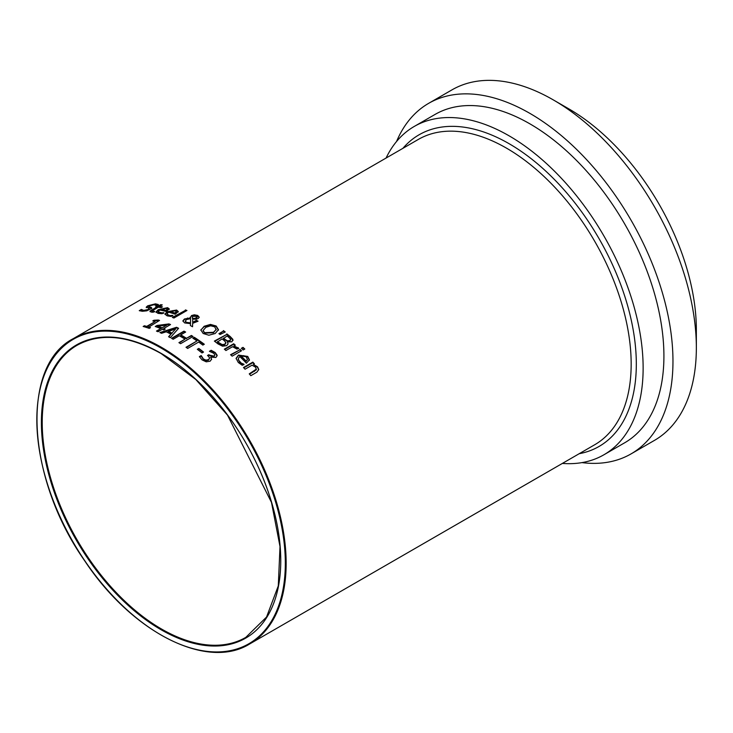 <?xml version="1.0" encoding="UTF-8"?>
<svg xmlns="http://www.w3.org/2000/svg" width="733" height="733" viewBox="0 0 733 733"><rect width="100%" height="100%" fill="white"/><g stroke="black" fill="none" stroke-linecap="round" stroke-linejoin="round"><path stroke-width="1.1" d="M207.842 355.771L208.887 355.175A175.718 101.447 60 0 1 209.436 355.642L214.063 356.595L214.76 355.248M214.76 354.754L213.633 353.242L209.519 351.373A176.305 101.786 -120 0 0 209.418 351.29L211.186 350.273L215.209 352.518L217.124 355.184L215.933 357.484L210.719 357.163L211.59 359.088L210.151 361.177L206.248 361.827L202.024 359.857L199.385 356.604L201.154 355.587A176.305 101.786 60 0 1 201.273 355.679L203.371 358.941L205.955 360.15L208.575 359.619L209.638 357.933L208.209 356.073A176.305 101.786 -120 0 0 207.494 355.487L208.887 354.68A176.305 101.786 60 0 1 209.436 355.148L214.063 356.101L214.769 355.267M199.578 356.98L201.154 356.073A175.718 101.447 60 0 1 201.273 356.174L203.371 359.436L205.955 360.645L208.575 360.114L209.638 357.933M210.719 357.163L211.59 359.582M209.94 351.483L211.186 350.759L215.209 353.013L217.16 355.899M201.154 355.587L201.154 356.073M201.273 355.679L201.273 356.174M205.955 360.15L205.955 360.645M208.887 354.68L208.887 355.175M211.186 350.273L211.186 350.759M149.303 307.411L149.303 306.88L151.2 307.393L151.868 308.281L146.756 310.838L142.367 311.278L139.252 310.645L141.332 309.445A176.305 101.786 60 0 1 141.451 309.445L143.686 310.444L148.542 309.408L148.918 308.208L146.27 307.109L147.718 305.808L155.469 303.838L158.374 304.552L156.395 305.698A176.305 101.786 -120 0 0 156.266 305.688L154.15 304.671L149.614 305.716L148.799 307.127L151.85 308.318M146.27 307.649L147.718 306.348L155.469 304.36L158.374 305.075M139.783 310.874L141.332 309.986A175.718 101.447 60 0 1 141.451 309.977L143.686 310.975L148.542 309.931L148.918 308.73M149.404 309.124L148.918 308.208M141.451 309.445L141.451 309.977M141.332 309.445L141.332 309.986M150.008 311.662L156.697 306.99A176.305 101.786 -120 0 0 155.634 306.87L156.935 306.119L156.935 306.641A175.718 101.447 60 0 1 157.998 306.751L160.683 305.203A175.718 101.447 60 0 1 161.535 305.304M156.935 306.119A176.305 101.786 60 0 1 157.998 306.238L160.683 304.69A176.305 101.786 60 0 1 162.259 304.882L159.574 306.431A176.305 101.786 60 0 1 162.469 306.87L161.168 307.622A176.305 101.786 -120 0 0 158.273 307.191L152.217 310.838L154.526 311.397A176.305 101.786 60 0 1 154.617 311.406L153.197 312.231L151.19 312.102L150.036 311.104L156.697 306.99M156.395 306.953L156.935 306.641M157.998 306.238L157.998 306.751M160.683 304.69L160.683 305.203M159.574 306.431L159.574 306.953A175.718 101.447 60 0 1 161.782 307.274M152.217 310.838L152.959 311.882L152.217 311.351L154.526 311.901M158.126 311.919L159.482 313.119L163.734 313.211M155.955 312.249L158.264 310.196L167.573 308.162L169.241 309.39M160.948 309.344A176.305 101.786 60 0 1 165.887 310.416L167.234 309.207L166.189 308.382L163.587 308.419L160.948 309.857A175.718 101.447 60 0 1 165.887 310.92L167.234 309.454M165.887 310.416L165.887 310.92M161.819 312.826L163.734 312.716A176.305 101.786 60 0 1 163.826 312.734L162.112 313.724L158.126 313.412L155.909 312.001L158.264 309.692L167.573 307.658L169.241 308.886L166.217 311.498A176.305 101.786 -120 0 0 159.748 310.041L158.117 311.892L161.819 312.826L161.819 313.33M190.488 323.647L184.652 322.923L182.874 320.917L184.45 318.983L190.388 317.939L191.487 315.566L194.337 314.805L197.681 315.447L199.239 317.197L198.249 318.516L196.068 319.249L192.742 319.093L192.651 322.328L196.417 320.33A176.305 101.786 60 0 1 198.057 321.201L192.642 323.354L192.55 326.753A176.305 101.786 -120 0 0 190.406 325.58L190.488 323.647L190.424 325.589M196.417 320.33L196.417 320.816A175.718 101.447 60 0 1 197.626 321.448M182.902 321.164L184.45 319.469L187.474 318.47L190.388 318.424L190.232 317.187M192.651 322.328L196.417 320.816M190.25 317.435L191.487 316.042L194.337 315.291L197.681 315.923L199.211 317.426M194.337 314.805L194.337 315.291M190.589 318.663L186.576 319.542L185.321 321.054L186.466 322.364L190.498 322.841L190.589 318.663L190.498 322.841M185.357 321.311L186.466 322.841L190.498 323.326M194.813 318.397L197.058 317.288L197.122 316.482L193.21 316.271L192.394 317.077L192.55 318.369L194.813 318.397L194.813 318.873L196.444 318.259L197.177 317.087M192.394 317.077L192.55 318.846L194.813 318.873M192.394 317.554L192.55 318.846L192.394 317.554M167.142 314.145L168.508 315.547L172.759 315.923M164.962 314.356L167.28 312.185L176.598 310.554L178.266 312.029M169.974 311.498A176.305 101.786 60 0 1 174.912 313.028L176.25 311.763L175.214 310.774L172.603 310.636L169.974 311.992A175.718 101.447 60 0 1 174.912 313.513L176.25 311.974M174.912 313.028L174.912 313.513M170.835 315.437L172.759 315.437A176.305 101.786 60 0 1 172.851 315.465L171.128 316.454L167.151 315.85L164.934 314.118L167.28 311.681L176.598 310.059L178.266 311.543L175.242 314.246A176.305 101.786 -120 0 0 168.764 312.194L167.408 313.211L167.344 314.457L170.835 315.932M226.836 333.9A176.305 101.786 60 0 1 230.144 336.465L232.911 339.397L231.903 341.798L227.422 341.926L228.064 343.869L226.653 345.655L222.548 346.205L217.948 343.878A176.305 101.786 -120 0 0 214.375 341.092L226.836 334.385A175.718 101.447 60 0 1 230.144 336.951L233.067 340.414M214.732 341.367L226.836 334.385M227.422 341.926L228.064 343.859M217.444 341.551A176.305 101.786 60 0 1 218.782 342.604L222.136 344.574L224.857 344.263L225.782 342.311L223.931 340.369A176.305 101.786 -120 0 0 222.053 338.893L217.444 342.036A175.718 101.447 60 0 1 218.782 343.09L222.136 345.06L224.857 344.748L225.782 342.797M225.911 343.191L225.782 342.311M222.136 344.574L222.136 345.06M223.437 338.096A176.305 101.786 60 0 1 225.315 339.571L227.633 340.863L229.942 340.506L230.602 339.232L228.669 337.226A176.305 101.786 -120 0 0 227.083 335.989L223.437 338.582A175.718 101.447 60 0 1 225.315 340.057L227.633 341.349L229.942 340.992L230.602 339.718M230.629 339.791L230.602 339.232M172.869 317.618L185.376 310.398A175.718 101.447 60 0 1 186.439 310.792M185.376 309.912A176.305 101.786 60 0 1 186.952 310.499L173.932 318.021A176.305 101.786 -120 0 0 172.356 317.435L185.376 310.398M239.92 349.302A176.305 101.786 60 0 1 241.496 350.768L232.141 356.165A176.305 101.786 -120 0 0 230.565 354.699L239.92 349.797A175.718 101.447 60 0 1 241.166 350.96M230.895 355.01L239.92 349.797M200.815 330.226L204.15 326.267L210.453 324.407L216.153 325.993L218.48 329.676L215.172 333.506L208.878 335.228L203.16 333.488L200.833 329.942L204.15 326.744L210.453 324.884L216.153 326.469L218.48 330.162M203.123 330.757L204.599 333.149L213.44 332.773L216.217 329.254M216.189 329.896L214.723 326.826L210.664 325.791L205.872 327.321L203.105 330.519L204.599 332.672L213.44 332.296L216.235 329.493M210.453 324.407L210.453 324.884M236.099 358.629L238.436 355.578L247.754 356.944L249.412 360.315M241.991 363.403L243.915 364.228A176.305 101.786 60 0 1 243.997 364.328L242.284 365.318L238.307 362.496L236.09 358.373L238.436 355.074L247.754 356.43L249.412 359.793L246.398 363.22A176.305 101.786 -120 0 0 239.92 356.678L238.573 357.878L238.472 360.022L241.991 363.916L243.915 364.75M238.262 359.252L239.654 362.194L241.991 363.916M241.12 355.981A176.305 101.786 60 0 1 246.059 360.938L247.424 359.573L246.361 357.09L243.759 355.661L241.12 355.981L241.12 356.495A175.718 101.447 60 0 1 246.059 361.451L247.424 359.573M247.406 359.298L247.406 359.811M246.059 360.938L246.059 361.451M219.249 333.927L223.391 331.096A175.718 101.447 60 0 1 224.857 332.159M223.391 330.61A176.305 101.786 60 0 1 225.251 331.967L220.037 334.505A176.305 101.786 -120 0 0 218.91 333.671L223.391 331.096M249.559 374.224L256.367 369.771L255.597 367.187L252.042 365.181L245.051 369.212A176.305 101.786 -120 0 0 243.475 367.517L252.83 362.12A176.305 101.786 60 0 1 254.406 363.815L253.371 364.411L257.512 366.793L258.767 369.505L256.889 372.172L250.823 375.681A176.305 101.786 -120 0 0 249.247 373.867L256.413 369.075M253.371 364.411L257.512 367.325L258.749 369.771M252.83 362.12L252.83 362.643A175.718 101.447 60 0 1 254.094 363.989M243.796 367.856L252.83 362.643M233.891 345.939L238.619 348.175L236.979 349.128A176.305 101.786 -120 0 0 236.896 349.055L232.563 346.7L225.929 350.53A176.305 101.786 -120 0 0 224.353 349.165L233.708 343.768A176.305 101.786 60 0 1 235.284 345.133L233.891 346.434L238.619 348.679M224.692 349.467L233.708 344.263A175.718 101.447 60 0 1 234.945 345.325M233.708 343.768L233.708 344.263M160.747 328.604A176.305 101.786 -120 0 0 155.24 326.497L156.999 325.479L168.993 323.913A176.305 101.786 60 0 1 170.532 324.554L163.697 328.503A176.305 101.786 60 0 1 165.182 329.144L163.835 329.914A176.305 101.786 -120 0 0 162.35 329.273L158.062 331.747A176.305 101.786 -120 0 0 156.459 331.078L160.747 328.604L156.954 331.279M157.897 326.194A176.305 101.786 60 0 1 162.085 327.834L166.959 325.021L157.897 326.194L157.897 326.68A175.718 101.447 60 0 1 162.085 328.311M163.697 328.503L163.697 328.989A175.718 101.447 60 0 1 164.705 329.419M168.993 323.913L168.993 324.398A175.718 101.447 60 0 1 170.047 324.829M156.999 325.479L156.999 325.965L168.993 324.398M155.762 326.68L156.999 325.965M162.085 327.834L166.959 325.021M241.707 348.615L243.008 347.863A175.718 101.447 60 0 1 244.465 349.22M243.008 347.36A176.305 101.786 60 0 1 244.804 349.027L243.164 349.971A176.305 101.786 -120 0 0 241.377 348.303L243.008 347.36L243.008 347.863M176.561 327.284A176.305 101.786 60 0 1 178.605 328.292L170.34 337.675A176.305 101.786 -120 0 0 168.59 336.749L170.945 334.147A176.305 101.786 -120 0 0 166.189 331.811L161.572 333.295A176.305 101.786 -120 0 0 159.895 332.544L176.561 327.284L176.561 327.77A175.718 101.447 60 0 1 178.311 328.622M160.527 332.828L176.561 327.77M168.059 331.206A176.305 101.786 60 0 1 171.907 333.103L175.847 328.741L168.059 331.692A175.718 101.447 60 0 1 171.907 333.579M170.945 334.147L168.883 336.905M171.907 333.103L175.847 328.741M148.295 326.909A176.305 101.786 60 0 1 150.512 327.633L149.239 328.366A176.305 101.786 -120 0 0 143.155 326.487L144.428 325.754A176.305 101.786 60 0 1 146.692 326.405L155.048 321.585A176.305 101.786 -120 0 0 152.785 320.926L153.921 320.266L158.236 320.019A176.305 101.786 60 0 1 159.528 320.422L148.295 327.394A175.718 101.447 60 0 1 149.972 327.944M153.362 321.091L158.236 320.513A175.718 101.447 60 0 1 158.979 320.742M143.732 326.652L144.428 326.249A175.718 101.447 60 0 1 146.692 326.9L155.048 321.585M153.921 320.266L153.921 320.761M158.236 320.019L158.236 320.513M146.692 326.405L146.692 326.9M144.428 325.754L144.428 326.249M185.018 339.132A176.305 101.786 -120 0 0 179.283 335.723L173.18 339.251A176.305 101.786 -120 0 0 171.522 338.325L183.992 331.124A176.305 101.786 60 0 1 185.651 332.049L180.758 334.871A176.305 101.786 60 0 1 186.494 338.279L191.386 335.457A176.305 101.786 60 0 1 193.045 336.493L180.575 343.695A176.305 101.786 -120 0 0 178.916 342.65L185.018 339.132L179.319 342.897M171.943 338.554L183.992 331.609A175.718 101.447 60 0 1 185.229 332.296M183.992 331.124L183.992 331.609M191.386 335.457L191.386 335.934A175.718 101.447 60 0 1 192.642 336.722M186.494 338.279L191.386 335.934M180.758 334.871L180.758 335.357A175.718 101.447 60 0 1 186.494 338.756M193.21 338.399L194.291 337.776A175.718 101.447 60 0 1 203.948 344.464M186.393 347.543L197.003 340.937A176.305 101.786 -120 0 0 192.816 338.151L194.291 337.299A176.305 101.786 60 0 1 204.315 344.253L202.839 345.106A176.305 101.786 -120 0 0 198.661 342.082L187.666 348.432A176.305 101.786 -120 0 0 186.008 347.277L197.003 340.937M194.291 337.299L194.291 337.776M198.817 348.422A176.305 101.786 60 0 1 203.536 352.06L202.024 352.94A176.305 101.786 -120 0 0 197.305 349.302L198.817 348.422L198.817 348.908A175.718 101.447 60 0 1 203.178 352.271M197.672 349.577L198.817 348.908M562.376 463.421A189.59 109.455 -120 0 0 603.873 454.799A189.59 109.455 -120 0 0 643.134 368.012A189.59 109.455 -120 0 0 560.379 177.221A189.59 109.455 -120 0 0 414.282 126.424A189.59 109.455 -120 0 0 386.071 158.053M581.947 462.615A202.4 116.859 -120 0 0 631.049 453.901L654.432 440.405A202.4 116.859 -120 0 0 696.35 347.754L696.35 329.758A180.364 104.132 -120 0 0 568.817 108.86L553.232 99.862A202.4 116.859 -120 0 0 452.032 89.838L428.658 103.335A202.4 116.859 -120 0 0 396.553 141.506M696.35 347.754A202.4 116.859 -120 0 0 553.232 99.862M631.049 453.901A202.4 116.859 -120 0 0 672.967 361.25A202.4 116.859 -120 0 0 584.622 157.558A202.4 116.859 -120 0 0 428.658 103.335M603.873 454.799L624.644 442.805A189.59 109.455 -120 0 0 663.915 356.018A189.59 109.455 -120 0 0 581.159 165.227A189.59 109.455 -120 0 0 435.063 114.43L414.282 126.424M203.371 358.941L203.371 359.436M208.575 359.619L208.575 360.114M209.436 355.148L209.436 355.642M214.063 356.101L214.063 356.595M215.209 352.518L215.209 353.013M155.469 303.838L155.469 304.36M151.2 307.393L151.2 307.915M147.718 305.808L147.718 306.348M148.542 309.408L148.542 309.931M143.686 310.444L143.686 310.975M151.511 309.986L151.511 310.499M159.482 312.615L159.482 313.119M167.573 307.658L167.573 308.162M158.264 309.692L158.264 310.196M184.45 318.983L184.45 319.469M187.474 317.994L187.474 318.47M191.487 315.566L191.487 316.042M197.681 315.447L197.681 315.923M186.466 322.364L186.466 322.841M196.444 317.774L196.444 318.259M168.508 315.053L168.508 315.547M176.598 310.059L176.598 310.554M167.28 311.681L167.28 312.185M230.144 336.465L230.144 336.951M224.857 344.263L224.857 344.748M218.782 342.604L218.782 343.09M229.942 340.506L229.942 340.992M227.633 340.863L227.633 341.349M225.315 339.571L225.315 340.057M213.44 332.296L213.44 332.773M204.15 326.267L204.15 326.744M216.153 325.993L216.153 326.469M238.436 355.074L238.436 355.578M247.754 356.43L247.754 356.944M239.654 361.681L239.654 362.194M254.58 370.788L254.58 371.319M257.512 366.793L257.512 367.325M238.033 347.57L238.033 348.074M286.154 563.265A176.305 101.786 -120 0 0 161.489 347.341A176.305 101.786 -120 0 0 73.337 338.609C20.322 365.685 26.315 477.943 84.799 560.947C132.151 632.597 207.155 670.548 249.641 643.977A176.305 101.786 -120 0 0 286.154 563.265M73.337 338.609L418.351 139.417A176.305 101.786 60 0 1 506.503 148.148A176.305 101.786 60 0 1 631.168 364.081A176.305 101.786 60 0 1 594.655 444.784L249.641 643.977M579.217 453.7A179.952 103.894 -120 0 0 636.317 364.081A179.952 103.894 -120 0 0 509.078 143.686A179.952 103.894 -120 0 0 402.912 148.332M285.32 563.265A175.718 101.447 60 0 1 161.077 635.007A175.718 101.447 60 0 1 36.824 419.798A175.718 101.447 60 0 1 161.077 348.056A175.718 101.447 60 0 1 285.32 563.265M280.757 560.626A169.25 97.718 -120 0 0 161.077 353.333A169.25 97.718 -120 0 0 41.396 422.437A169.25 97.718 -120 0 0 161.077 629.729A169.25 97.718 -120 0 0 280.757 560.626M245.821 637.362A168.663 97.379 60 0 1 115.851 592.172A168.663 97.379 60 0 1 42.221 422.437A168.663 97.379 60 0 1 77.157 345.225C100.458 332.507 128.477 335.302 161.196 353.608L195.83 379.529L227.496 415.116L271.485 502.38L280.006 546.525L278.293 585.887L266.546 617.049L245.821 637.362M152.152 311.516L152.152 311.003M158.071 312.185L158.071 311.681M185.321 321.072L185.321 321.558M197.232 316.858L197.232 317.334M192.33 317.508L192.33 317.994M167.097 314.402L167.097 313.907M203.105 330.519L203.105 330.995M238.243 359.509L238.243 358.996"/></g></svg>
